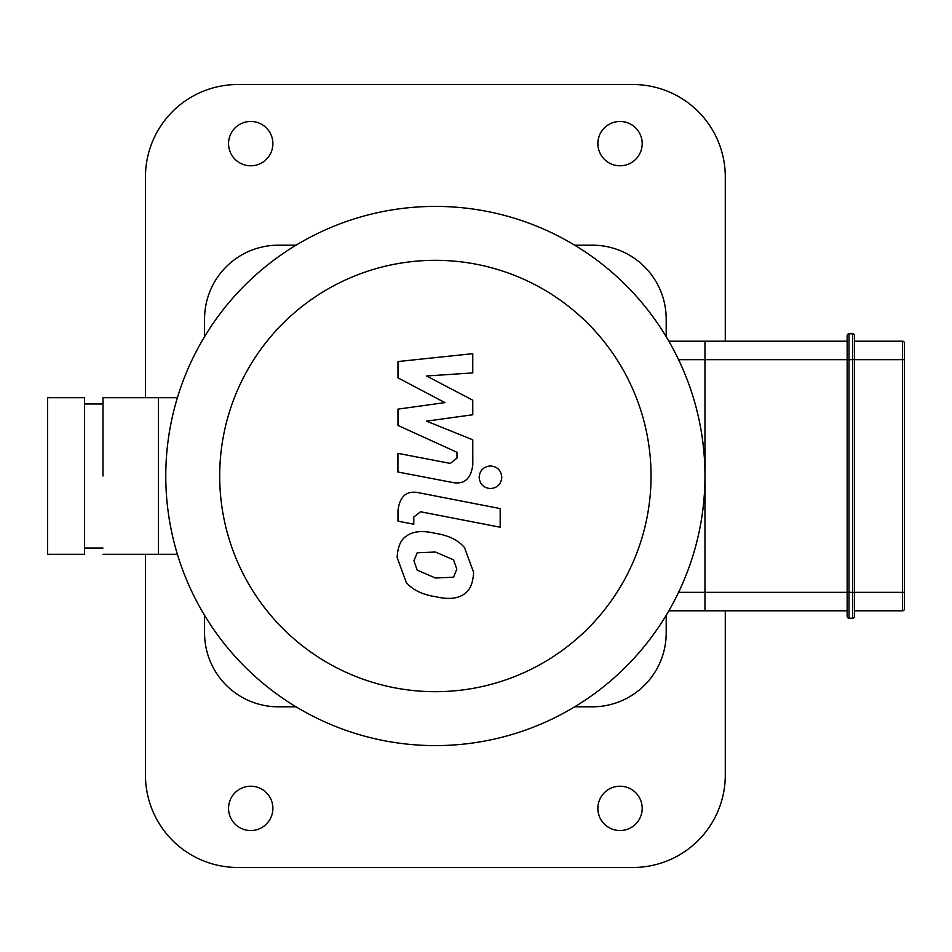 <?xml version="1.0" encoding="UTF-8"?>
<svg xmlns="http://www.w3.org/2000/svg" width="952" height="952" viewBox="0 0 952 952"><rect width="100%" height="100%" fill="white"/><g stroke="black" fill="none" stroke-linecap="round" stroke-linejoin="round"><path stroke-width="1.43" d="M102.994 476L102.994 397.71L102.994 476M177.393 554.29L102.994 554.29L158.389 554.29L158.389 397.71L102.994 397.71L177.393 397.71M47.6 397.71L47.6 554.29L84.526 554.29L84.526 397.71L47.6 397.71M847.161 335.663A1.845 1.845 0 0 1 849.005 333.819L852.694 333.819L852.694 359.666L854.539 359.666L854.539 335.663A1.845 1.845 0 0 0 852.694 333.819A1.845 1.845 0 0 1 854.539 335.663L854.539 592.334L852.694 592.334L852.694 618.181A1.845 1.845 0 0 0 854.539 616.337A1.845 1.845 0 0 1 852.694 618.181A1.845 1.845 0 0 0 854.539 616.337L854.539 592.334L904.4 592.334L904.4 608.947A1.845 1.845 0 0 1 902.556 610.803A1.845 1.845 0 0 0 904.4 608.947L904.4 343.053L904.4 359.666L902.556 359.666L902.556 610.803A1.845 1.845 0 0 0 904.4 608.947A1.845 1.845 0 0 1 902.556 610.803L854.539 610.803L854.539 616.337A1.845 1.845 0 0 1 852.694 618.181L849.005 618.181A1.845 1.845 0 0 1 847.161 616.337L847.161 592.334L849.005 592.334L849.005 333.819A1.845 1.845 0 0 0 847.161 335.663L847.161 592.334L704.968 592.334L704.968 610.803L847.161 610.803M854.539 359.666L902.556 359.666L902.556 341.197A1.845 1.845 0 0 1 904.4 343.053A1.845 1.845 0 0 0 902.556 341.197L854.539 341.197M854.539 592.334L854.539 610.803M668.851 610.803L704.968 610.803L704.968 341.197L704.968 359.666L852.694 359.666L852.694 592.334L849.005 592.334L849.005 618.181A1.845 1.845 0 0 1 847.161 616.337M847.161 341.197L668.851 341.197M397.984 377.849L444.917 402.613L397.984 409.134L397.984 425.437L456.996 452.295L456.996 458.09L450.272 463.41L397.936 453.354L397.936 472.013L451.51 482.283C463.957 485.044 471.062 479.13 472.811 464.54L472.763 439.812L426.544 421.141L472.763 414.763L472.763 400.173L426.544 375.992L472.763 372.922L472.763 353.668L397.984 361.546L397.984 377.849M453.533 577.209L456.841 569.094L453.533 559.847L435.445 552.029L417.214 552.791L413.918 560.764L417.214 570.153L435.445 578.007L453.533 577.209M464.445 547.483C458.007 540.034 448.344 535.333 435.445 533.382C422.438 530.3 412.728 531.228 406.314 536.178C400.804 539.582 397.746 546.686 397.127 557.491L406.314 582.529C412.728 589.966 422.438 594.667 435.445 596.654C448.344 599.712 458.007 598.76 464.445 593.822C469.943 590.371 473.013 583.219 473.632 572.366L464.445 547.483M500.181 508.582L419.368 492.874C406.932 490.054 399.804 495.944 397.984 510.534L397.984 521.149L413.775 524.219L413.775 517.043L420.522 511.76L500.181 527.23L500.181 508.582M479.142 477.261C479.796 484.163 483.568 487.936 490.458 488.578C497.36 487.936 501.133 484.163 501.787 477.261C501.133 470.371 497.36 466.599 490.458 465.956C483.568 466.599 479.796 470.371 479.142 477.261M678.586 592.334L704.968 592.334L704.968 359.666L678.586 359.666M435.373 260.324A215.676 215.676 0 0 1 622.156 583.838A215.676 215.676 0 0 1 248.591 583.838A215.676 215.676 0 0 1 435.373 260.324M435.373 206.405A269.594 269.594 0 0 1 668.851 610.803A269.594 269.594 0 0 1 201.895 610.803A269.594 269.594 0 0 1 435.373 206.405M666.198 615.301L666.198 632.961A73.863 73.863 0 0 1 592.334 706.824L574.675 706.824M574.675 245.176L592.334 245.176A73.863 73.863 0 0 1 666.198 319.039L666.198 336.699M204.561 336.699L204.561 319.039A73.863 73.863 0 0 1 278.424 245.176L296.072 245.176M296.072 706.824L278.424 706.824A73.863 73.863 0 0 1 204.561 632.961L204.561 615.301M145.466 397.71L145.466 176.858A92.332 92.332 0 0 1 237.798 84.526L632.961 84.526A92.332 92.332 0 0 1 725.281 176.858L725.281 341.197M145.466 554.29L145.466 775.142A92.332 92.332 0 0 0 237.798 867.474L632.961 867.474A92.332 92.332 0 0 0 725.281 775.142L725.281 610.803M620.026 786.221A22.158 22.158 0 0 1 639.22 819.458A22.158 22.158 0 0 1 600.843 819.458A22.158 22.158 0 0 1 620.026 786.221M620.026 121.463A22.158 22.158 0 0 1 639.22 154.7A22.158 22.158 0 0 1 600.843 154.7A22.158 22.158 0 0 1 620.026 121.463M250.721 786.221A22.158 22.158 0 0 1 269.916 819.458A22.158 22.158 0 0 1 231.526 819.458A22.158 22.158 0 0 1 250.721 786.221M250.721 121.463A22.158 22.158 0 0 1 269.916 154.7A22.158 22.158 0 0 1 231.526 154.7A22.158 22.158 0 0 1 250.721 121.463M84.526 548.019L102.994 548.019M84.526 403.981L102.994 403.981"/></g></svg>
